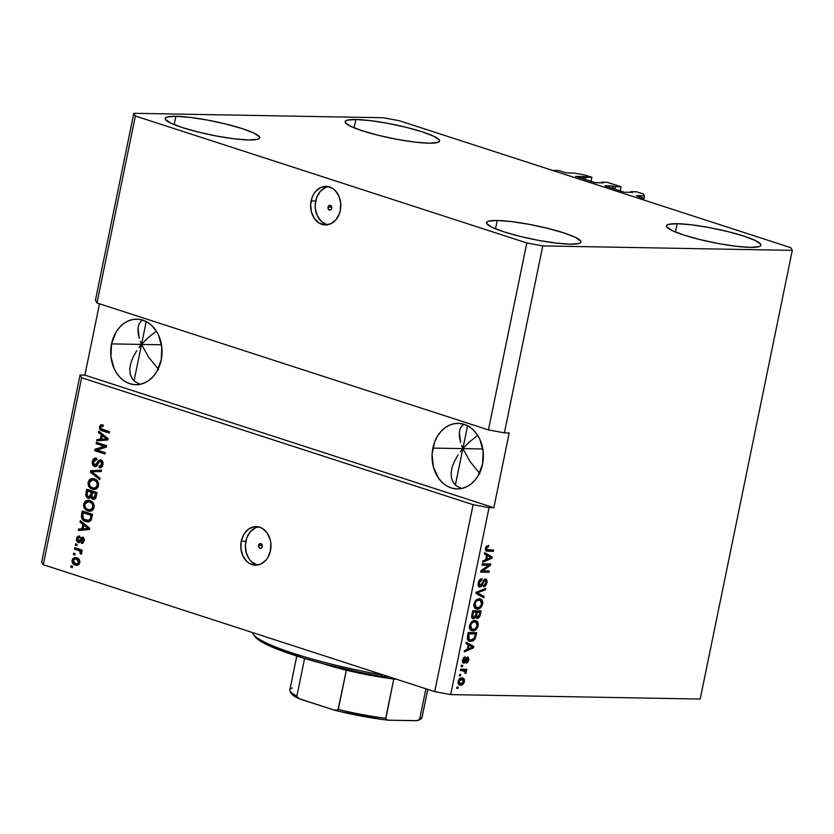 <?xml version="1.0" encoding="UTF-8"?>
<svg xmlns="http://www.w3.org/2000/svg" width="834" height="834" viewBox="0 0 834 834"><rect width="100%" height="100%" fill="white"/><g stroke="black" fill="none" stroke-linecap="round" stroke-linejoin="round"><path stroke-width="1.25" d="M643.014 199.753L643.368 198.023L637.374 197.919L552.65 170.449L558.655 170.553L566.203 172.919L574.355 173.076L584.999 175.057L591.859 177.277L584.498 176.652L583.988 179.143L584.498 176.652L575.585 176.37L595.393 182.75L603.462 182.855L594.548 182.563L575.585 176.36L586.104 177.173L585.593 179.664L586.104 177.173L591.859 177.277L591.014 181.416L591.859 177.277L584.999 175.057L574.355 173.076L566.432 172.93L558.655 170.553L552.65 170.449L637.374 197.919L643.368 198.023L643.014 199.753M636.644 195.844L643.368 198.023L636.644 195.844M643.608 199.941L644.463 195.813L636.54 195.667L644.463 195.813L643.608 199.941M643.421 193.999L644.463 195.813L643.421 193.999L636.551 191.778L643.421 193.999M630.66 192.341L630.796 191.674L636.551 191.778L630.796 191.674L630.66 192.341M632.37 192.373L630.796 191.674L632.37 192.373M624.833 192.237L632.506 192.373L624.833 192.237M605.067 185.972L623.769 192.039L605.067 185.972M612.156 188.275L612.646 185.93L604.963 185.794L613.709 186.128L613.199 188.609L613.709 186.128L612.646 185.93L612.156 188.275M614.804 189.13L615.315 186.649L613.709 186.128L615.315 186.649L614.804 189.13M620.225 190.892L621.069 186.753L615.315 186.649L621.069 186.753L607.34 182.302L621.069 186.753L620.225 190.892M601.45 182.865L601.585 182.198L607.34 182.302L601.585 182.198L601.45 182.865M603.149 182.896L601.585 182.198L603.149 182.896M582.945 178.799L583.425 176.454L582.945 178.799M328.043 207.113A2.408 1.887 91 0 1 329.92 205.289A2.408 1.887 91 0 1 331.703 208.292L330.827 209.772L329.388 210.043L328.002 208.052L328.367 206.259L329.618 205.32L331.015 205.769L331.703 208.292A2.408 1.887 91 0 1 329.826 210.116A2.408 1.887 91 0 1 328.043 207.113L331.713 207.176L328.043 207.113M326.438 224.429L321.142 221.198L317.233 215.61L315.315 208.521L315.2 204.737L316.701 197.45L320.266 191.413L325.354 187.567L328.335 186.639A19.286 15.095 -89 0 0 315.669 201.004L311.113 200.921A19.286 15.095 91 0 1 326.063 186.378A19.286 15.095 91 0 1 340.324 210.397L339.292 213.952L335.727 219.978L330.639 223.835L324.801 224.919L319.099 223.064L314.408 218.571L311.436 212.107L310.644 204.664L312.135 197.366L313.688 194.124L315.7 191.33L320.788 187.483L326.636 186.399L332.328 188.244L334.851 190.194L338.76 195.782L340.679 202.881L340.324 210.397A19.286 15.095 91 0 1 325.375 224.94A19.286 15.095 91 0 1 311.113 200.921L315.669 201.004A19.286 15.095 -89 0 0 327.658 224.763M258.603 545.394A2.408 1.887 91 0 1 260.479 543.58A2.408 1.887 91 0 1 262.262 546.583L261.386 548.063L259.947 548.324L258.801 547.219L258.926 544.55L260.917 543.653L262.064 544.758L262.262 546.583A2.408 1.887 91 0 1 260.385 548.397A2.408 1.887 91 0 1 258.603 545.394L262.283 545.457L258.603 545.394M256.591 564.681L251.295 561.449L249.126 558.905L246.155 552.431L245.363 544.988L246.854 537.69L250.419 531.665L255.506 527.807L258.488 526.88A19.286 15.095 -89 0 0 245.822 541.256L241.266 541.172A19.286 15.095 91 0 1 256.215 526.619A19.286 15.095 91 0 1 270.477 550.638L267.902 557.435L265.89 560.229L260.802 564.086L254.964 565.171L249.262 563.315L246.739 561.365L242.83 555.778L240.911 548.689L241.266 541.172L243.851 534.375L248.261 529.34L253.828 526.817L259.708 527.213L262.491 528.495L267.182 532.989L270.153 539.462L270.841 543.132L270.477 550.638A19.286 15.095 91 0 1 255.527 565.191A19.286 15.095 91 0 1 241.266 541.172L245.822 541.256A19.286 15.095 -89 0 0 257.81 565.014M461.619 445.512L462.86 448.619L432.877 448.087A32.787 25.666 91 0 1 458.283 423.359A32.787 25.666 91 0 1 482.532 464.184L478.143 475.734L474.723 480.488L470.647 484.304L466.07 487.035L461.181 488.578L456.146 488.88L451.184 487.921L446.461 485.732L442.176 482.417L438.486 478.091L433.43 467.103L432.075 454.436L434.618 442.041L437.256 436.536L440.686 431.783L444.762 427.967L449.328 425.236L454.228 423.693L459.253 423.391L464.225 424.36L468.948 426.539L473.232 429.854L476.923 434.18L479.873 439.362L483.136 451.413L482.532 464.184A32.787 25.666 91 0 1 457.115 488.922A32.787 25.666 91 0 1 432.877 448.087L462.86 448.619L468.593 442.646L477.673 435.317L468.593 442.646L462.86 448.619L461.619 445.512M459.451 436.933L460.639 442.5L459.346 432.116L459.451 436.933M460.326 428.249L459.346 432.116L460.326 428.249L462.37 425.476L460.326 428.249M464.152 424.329L462.37 425.476L464.152 424.329M140.289 341.304L141.53 344.421L111.537 343.889A32.787 25.666 91 0 1 136.953 319.151A32.787 25.666 91 0 1 161.202 359.986L156.813 371.537L153.393 376.29L149.317 380.106L144.741 382.837L139.841 384.38L134.816 384.683L129.843 383.723L125.121 381.534L120.836 378.219L117.146 373.893L114.195 368.722L110.932 356.66L111.537 343.889L115.926 332.339L119.345 327.585L123.422 323.769L127.998 321.038L132.887 319.495L137.923 319.193L142.895 320.152L147.608 322.341L151.892 325.656L155.583 329.983L158.543 335.164L161.806 347.215L161.202 359.986A32.787 25.666 91 0 1 135.786 384.724A32.787 25.666 91 0 1 111.537 343.889L141.53 344.421L147.253 338.448L156.344 331.119L147.253 338.448L141.53 344.421L140.289 341.304M138.11 332.735L139.299 338.302L138.006 327.918L138.11 332.735M138.997 324.051L138.006 327.918L138.997 324.051L141.029 321.267L138.997 324.051M142.822 320.131L141.029 321.267L142.822 320.131M161.473 344.776L141.53 344.421L134.055 380.846L141.53 344.421L148.723 357.338L158.606 369.504L148.723 357.338L141.53 344.421L146.221 321.559L141.53 344.421L161.473 344.776M482.803 448.973L462.86 448.619L455.385 485.044L462.86 448.619L470.063 461.536L479.946 473.712L470.063 461.536L462.86 448.619L467.561 425.757L462.86 448.619L482.803 448.973M497.231 220.489L495.521 228.829L497.231 220.489L488.536 221.187L486.722 222.188L486.722 223.585L492.06 227.307L503.757 231.8L520.009 236.366L538.357 240.328L556.007 243.069L570.258 244.174A48.216 6.964 -168.4 0 1 517.163 235.647A48.216 6.964 -168.4 0 1 486.514 222.636A48.216 6.964 -168.4 0 1 497.231 220.489A48.216 6.964 -168.4 0 1 550.325 229.006A48.216 6.964 -168.4 0 1 580.975 242.027A48.216 6.964 -168.4 0 1 570.258 244.174L578.952 243.476L580.766 242.475L580.777 241.078L575.429 237.356L563.732 232.863L547.479 228.297L529.131 224.336L511.482 221.594L497.231 220.489M175.891 116.291L174.181 124.631L175.891 116.291L167.196 116.989L165.382 117.99L165.382 119.377L170.73 123.109L182.417 127.602L198.68 132.168L217.017 136.13L234.667 138.871L248.928 139.976A48.216 6.964 -168.4 0 1 195.823 131.449A48.216 6.964 -168.4 0 1 165.174 118.438A48.216 6.964 -168.4 0 1 175.891 116.291A48.216 6.964 -168.4 0 1 228.996 124.808A48.216 6.964 -168.4 0 1 259.645 137.829A48.216 6.964 -168.4 0 1 248.928 139.976L257.623 139.278L259.437 138.277L259.437 136.88L254.089 133.159L242.402 128.665L226.139 124.099L207.791 120.138L190.152 117.396L175.891 116.291M355.837 119.502L354.127 127.831L355.837 119.502L347.142 120.19L345.328 121.191L345.328 122.588L350.676 126.309L362.363 130.802L378.626 135.379L396.974 139.33L414.613 142.072L428.874 143.177A48.216 6.964 -168.4 0 1 375.769 134.66A48.216 6.964 -168.4 0 1 345.12 121.639A48.216 6.964 -168.4 0 1 355.837 119.502A48.216 6.964 -168.4 0 1 408.941 128.019A48.216 6.964 -168.4 0 1 439.591 141.029A48.216 6.964 -168.4 0 1 428.874 143.177L437.569 142.478L439.382 141.478L439.382 140.091L434.034 136.359L422.348 131.876L406.095 127.3L387.747 123.338L370.098 120.607L355.837 119.502M677.177 223.7L675.467 232.04L677.177 223.7L668.482 224.388L666.668 225.399L666.668 226.785L672.006 230.507L683.703 235L699.955 239.577L718.303 243.528L735.953 246.27L750.204 247.375A48.216 6.964 -168.4 0 1 697.109 238.858A48.216 6.964 -168.4 0 1 666.46 225.837A48.216 6.964 -168.4 0 1 677.177 223.7A48.216 6.964 -168.4 0 1 730.282 232.217A48.216 6.964 -168.4 0 1 760.921 245.227A48.216 6.964 -168.4 0 1 750.204 247.375L758.909 246.676L760.712 245.676L760.723 244.289L755.375 240.557L743.678 236.074L727.425 231.498L709.077 227.546L691.438 224.805L677.177 223.7M139.007 347.538L141.53 344.421L139.007 347.538M133.117 357.056L136.755 350.707L133.117 357.056L130.761 363.228L133.117 357.056M129.77 368.993L130.761 363.228L129.77 368.993L130.187 374.122L129.77 368.993M131.991 378.417L130.187 374.122L131.991 378.417L135.118 381.711L131.991 378.417M139.445 383.89L135.118 381.711L139.445 383.89M460.347 451.736L462.86 448.619L460.347 451.736M454.457 461.254L458.085 454.905L454.457 461.254L452.091 467.436L454.457 461.254M451.1 473.191L452.091 467.436L451.1 473.191L451.517 478.32L451.1 473.191M453.321 482.615L451.517 478.32L453.321 482.615L456.448 485.92L453.321 482.615M460.775 488.088L456.448 485.92L460.775 488.088M96.994 302.971L488.432 429.896L526.807 242.955L135.369 116.02L96.994 302.971L135.369 116.02L133.805 113.299L95.43 300.25L96.994 302.971L488.432 429.896L504.393 432.867L542.778 245.915L526.807 242.955L488.432 429.896L504.393 432.867L509.199 432.961L493.843 507.739L489.047 507.645L450.673 694.597L700.195 699.048L792.3 250.367L542.778 245.915L504.393 432.867L509.199 432.961L493.843 507.739L489.047 507.645L473.087 504.685L81.638 377.75L43.264 564.701L434.712 691.626L473.087 504.685L434.712 691.626L450.673 694.597L489.047 507.645L473.087 504.685L81.638 377.75L80.074 375.029L84.87 375.123L99.517 303.784L84.87 375.123L493.843 507.739L84.87 375.123L80.074 375.029L41.7 561.98L80.074 375.029L81.638 377.75L43.264 564.701L41.7 561.98L43.264 564.701L434.712 691.626L450.673 694.597L700.195 699.048L792.3 250.367L542.778 245.915L526.807 242.955L135.369 116.02L133.805 113.299L383.327 117.75L399.288 120.721L790.736 247.656L792.3 250.367L790.736 247.656L399.288 120.721L383.327 117.75L133.805 113.299L95.43 300.25L96.994 302.971M104.281 446.357L96.139 443.719L96.421 442.354L106.648 445.669L106.345 447.118L97.067 449.995L105.209 452.643L104.938 453.998L94.711 450.683L95.013 449.234L104.281 446.357L95.013 449.234L94.711 450.683L104.938 453.998L105.209 452.643L97.067 449.995L106.345 447.118L106.648 445.669L96.421 442.354L96.139 443.719L97.338 443.74L97.547 442.729L97.338 443.74L96.139 443.719L104.281 446.357M95.816 466.623L93.345 465.872L92.199 463.089L93.168 459.419L95.305 458.074L96.702 458.22L96.556 459.628L94.638 459.961L93.689 461.379L93.491 463.725L94.357 465.028L96.025 464.913L98.297 460.806L99.767 459.847L101.946 460.556L103.03 463.141L102.384 466.133L100.904 467.603L99.017 467.666L99.163 466.269L100.778 466.018L101.685 464.298L101.665 462.443L100.288 461.212L99.09 461.755L96.775 466.06L95.222 466.696M91.667 471.721L101.341 471.502L101.633 470.105L90.604 470.71L91.803 470.73L91.511 472.127L99.851 478.747L91.511 472.127L90.312 472.107L91.511 472.127L91.803 470.73L90.604 470.71L90.312 472.107L99.694 479.55L90.312 472.107L90.604 470.71L101.633 470.105L101.341 471.502L91.667 471.721L99.976 478.132L99.694 479.55L99.976 478.132L91.792 471.721M94.69 489.537L90.041 486.722L89.269 482.365L88.07 482.344L89.645 479.529L92.345 478.528L95.18 479.175L97.63 481.124L98.662 483.887L98.204 486.889L96.41 488.985L93.658 489.527L90.374 488.307L88.341 485.732L88.07 482.344L88.842 486.691L92.24 489.224L94.127 489.558L98.558 485.753C98.756 481.958 97.317 479.644 94.242 478.81L90.468 478.997L93.21 478.57M90.228 511.284L85.579 508.469L84.807 504.111L83.609 504.09L85.183 501.286L87.883 500.275L90.708 500.921L93.168 502.881L94.2 505.644L93.742 508.646L91.938 510.742L89.186 511.284L85.912 510.064L83.88 507.489L83.609 504.09L84.38 508.448L87.779 510.971L89.655 511.315L94.096 507.499C94.294 503.705 92.855 501.39 89.78 500.567L86.006 500.754L88.738 500.327M82.868 524.252L80.043 522.126L80.335 520.708L89.707 528.203L89.436 529.527L78.344 530.393L78.636 528.985L81.93 528.829L82.868 524.252L81.93 528.829L78.636 528.985L78.344 530.393L89.436 529.527L89.707 528.203L80.335 520.708L80.043 522.126L81.367 521.531L80.043 522.126L82.868 524.252L84.067 524.273L82.868 524.252M72.277 567.579L70.817 567.11L71.088 565.744L72.548 566.223L72.277 567.579L72.548 566.223L71.088 565.744L70.817 567.11L72.016 567.13L72.224 566.109L72.016 567.13L70.817 567.11L72.277 567.579M75.269 565.108L73.038 563.805L72.089 561.96L72.35 559.353L73.945 557.706L78 558.363L79.803 560.917L79.689 563.096L78.594 564.754L75.269 565.108L76.686 565.369L79.793 562.679C79.939 559.968 78.907 558.332 76.697 557.769L75.175 557.487L72.089 560.177L73.246 560.198L72.089 560.177C71.964 562.919 73.017 564.566 75.269 565.108L76.467 565.129L75.269 565.108M74.852 555.006L73.392 554.527L73.673 553.171L75.133 553.64L74.852 555.006L75.133 553.64L73.673 553.171L73.392 554.527L74.591 554.547L74.799 553.536L74.591 554.547L73.392 554.527L74.852 555.006M78.365 550.336L74.507 549.085L74.789 547.729L82.222 550.138L81.951 551.503L80.762 551.118L81.784 552.838L81.086 554.308L80.127 553.453L80.252 551.503L78.365 550.336L79.835 551.076L80.127 553.453L81.086 554.308L81.753 553.15L80.762 551.118L81.951 551.503L82.222 550.138L74.789 547.729L74.507 549.085L75.706 549.106L75.915 548.094L75.706 549.106L74.507 549.085L78.365 550.336M76.77 545.655L75.31 545.175L75.592 543.82L77.051 544.289L76.77 545.655L77.051 544.289L75.592 543.82L75.31 545.175L76.509 545.207L76.718 544.185L76.509 545.207L75.31 545.175L76.77 545.655M79.522 542.548L77.353 541.996L76.447 540.13L76.926 537.346L78.594 536.064L79.595 536.053L79.449 537.461L77.677 538.587L78.167 541.005L79.167 540.953L81.92 537.2L83.577 537.753L84.37 539.796L82.868 543.236L81.492 543.372L81.638 541.975L83.181 540.672L82.493 538.639L80.064 542.204L78.281 542.517L78.949 542.642M85.683 521.531L83.233 520.249L81.534 517.872L82.326 511.023L92.553 514.338L90.687 520.77L88.633 521.844L85.683 521.531L87.737 521.917L91.177 520.041L92.553 514.338L82.326 511.023L81.534 514.88L82.733 514.901L83.452 511.388L82.733 514.901L81.534 514.88C81.221 518.571 82.608 520.791 85.683 521.531L86.882 521.552L85.683 521.531M89.634 498.325L86.986 497.596L85.85 495.709L86.788 489.266L97.015 492.581L95.024 498.993L92.564 499.274L91.031 497.241L89.718 498.305L88.154 498.232L89.061 498.388M101.248 434.691L98.433 432.554L98.725 431.136L108.086 438.632L107.815 439.966L96.734 440.832L97.025 439.414L100.309 439.257L101.248 434.691L100.309 439.257L97.025 439.414L96.734 440.832L107.815 439.966L108.086 438.632L98.725 431.136L98.433 432.554L99.757 431.97L98.433 432.554L101.248 434.691L102.446 434.712L101.248 434.691M102.467 424.777L100.674 426.799L101.821 424.996L100.622 424.975L99.475 426.779L100.674 426.799L101.289 429.625L103.489 430.865L102.29 430.844L109.296 432.752L103.489 430.865C101.498 430.5 100.56 429.145 100.674 426.799L99.475 426.779L100.403 425.1L103.239 424.996L103.093 426.393L100.904 426.643L100.883 428.54L109.504 431.741L109.223 433.096L101.133 430.375L99.694 429.02L99.475 426.779C99.361 429.124 100.299 430.48 102.29 430.844L109.223 433.096L109.504 431.741L101.154 428.843L100.653 427.227L101.946 426.195L103.093 426.393L103.239 424.996L100.622 424.975L102.436 424.787M488.734 565.296L482.052 565.181L482.333 563.826L490.736 563.972L490.434 565.421L482.605 570.821L489.297 570.936L489.026 572.301L480.624 572.145L480.926 570.696L488.734 565.296L480.926 570.696L480.624 572.145L489.026 572.301L489.297 570.936L482.605 570.821L490.434 565.421L490.736 563.972L482.333 563.826L482.052 565.181L488.734 565.296M480.144 585.791L479.248 583.112L478.33 582.82L479.248 583.112L481.854 580.016L480.436 579.171L481.854 580.016L482.021 578.66C480.207 578.786 478.966 580.235 478.289 582.976C477.819 585.489 478.351 586.875 479.894 587.146L478.32 585.916L478.163 583.769L478.82 581.267L480.864 578.932L482.021 578.66L481.854 580.016L480.248 580.891L479.404 582.507L479.133 584.551L479.842 585.739L481.228 585.145L484.523 579.296L486.305 579.328L487.077 582.163L485.69 585.77L483.626 586.875L486.045 582.466L485.669 580.61L484.429 580.631L481.812 586.01L479.894 587.146L482.313 585.166L484.2 580.829L485.398 580.464L483.741 579.943L485.138 580.412L485.961 582.924L483.793 585.51L483.626 586.875L486.952 582.893C487.379 580.558 486.868 579.286 485.44 579.057L480.144 585.791L478.685 585.312M483.783 597.842L476.224 593.579L476.516 592.171L485.711 588.408L485.43 589.805L477.371 592.818L484.064 596.435L483.783 597.842L484.064 596.435L477.371 592.818L485.43 589.805L485.711 588.408L476.516 592.171L476.224 593.579L483.783 597.842M474.004 603.847L475.411 600.741L477.694 599.01L480.03 598.802L482.01 599.927L482.771 602.117L482.479 604.598L479.498 608.57L477.246 609.101L475.057 608.361L473.889 606.026L474.004 603.847L474.504 607.715L477.246 609.101C479.665 609.247 481.458 607.548 482.625 604.004L480.582 598.937L479.269 598.739L476.12 600.011L474.004 603.847M469.542 625.594L470.949 622.498L473.232 620.767L475.568 620.559L477.548 621.684L478.299 623.874L478.018 626.355L475.026 630.327L472.774 630.858L470.595 630.108L469.427 627.783L469.542 625.594L470.032 629.472L472.774 630.858C475.203 630.994 476.996 629.295 478.153 625.761L476.12 620.694L474.807 620.486L471.648 621.757L469.542 625.594M468.239 644.776L465.956 643.587L466.248 642.17L473.795 646.496L473.514 647.82L464.267 651.854L464.548 650.447L467.301 649.342L468.239 644.776L467.301 649.342L464.548 650.447L464.267 651.854L473.514 647.82L473.795 646.496L466.248 642.17L465.956 643.587L468.239 644.776M457.96 688.415L456.761 688.394L457.042 687.039L458.241 687.06L457.96 688.415L458.241 687.06L457.042 687.039L456.761 688.394L457.96 688.415M460.545 685.225L458.2 683.89L458.304 680.659L460.264 678.282L463.047 678.094L464.465 679.971L464.111 682.587L462.516 684.672L460.545 685.225C462.276 685.371 463.558 684.172 464.392 681.628C464.601 679.032 463.798 677.802 461.973 677.917C460.222 677.74 458.919 678.939 458.064 681.514L459.482 685.068L460.545 685.225L459.086 684.756L460.545 685.225M460.545 675.842L459.346 675.821L459.617 674.466L460.827 674.487L460.545 675.842L460.827 674.487L459.617 674.466L459.346 675.821L460.545 675.842M463.787 671.631L463.329 670.4L460.42 670.557L460.702 669.191L466.811 669.306L466.529 670.661L465.56 670.64L466.352 671.964L465.716 673.549L464.955 673.017L465.059 671.078L463.589 670.609L464.788 670.87L464.955 673.017L465.716 673.549L466.31 672.267L465.56 670.64L466.529 670.661L466.811 669.306L460.702 669.191L460.42 670.557L464.788 670.87M462.422 666.668L461.223 666.647L461.504 665.282L462.703 665.303L462.422 666.668L462.703 665.303L461.504 665.282L461.223 666.647L462.422 666.668M463.912 661.915L463.329 660.132L462.516 659.871L463.329 660.132L464.934 658.182L463.516 657.724L464.934 658.182L465.101 656.817L462.474 660.028L463.787 663.28L462.359 661.654L463.475 657.765L465.101 656.817L463.329 660.132L464.069 661.904L466.425 657.724L468.041 657.088L468.906 659.517L467.582 662.623L466.435 663.155L467.926 660.111L467.384 658.422L465.289 662.467L463.787 663.28L467.676 658.422L466.206 657.953L467.53 658.401L467.926 660.111L466.435 663.155L468.812 660.08L467.686 657.036L464.528 661.612L462.255 661.404M470.668 641.398L468.291 640.627L467.363 639.219L468.239 632.485L476.641 632.631L474.869 639.219L473.118 640.835L470.668 641.398L475.297 638.396L476.641 632.631L468.239 632.485L467.447 636.342L469.344 641.2L470.668 641.398M473.535 618.765L471.7 617.056L472.701 610.728L481.103 610.874L479.894 616.305L478.341 618.244L476.923 618.39L475.964 616.993L473.535 618.765L475.964 616.993L477.423 618.484L480.269 614.939L481.103 610.874L472.701 610.728L471.877 614.752C471.377 617.285 471.919 618.62 473.535 618.765L472.93 618.661M486.618 555.204L484.346 554.016L484.637 552.608L492.175 556.935L491.904 558.259L482.646 562.293L482.938 560.875L485.68 559.781L486.618 555.204L485.68 559.781L482.938 560.875L482.646 562.293L491.904 558.259L492.175 556.935L484.637 552.608L484.346 554.016L486.618 555.204M485.409 548.282L486.43 546.249L488.609 545.509L488.443 546.875L486.608 547.74L486.524 549.533L493.592 550.033L493.311 551.399L485.826 550.763L485.409 548.282L486.493 551.128L493.311 551.399L493.592 550.033L486.733 549.731L486.378 548.365L488.443 546.875L488.609 545.509L486.43 546.249L485.409 548.282M462.974 678.063L461.973 677.917M462.161 677.927L463.026 679.668M463.558 681.357L464.392 681.628L463.558 681.357M461.556 683.786L458.836 684.735M458.804 684.735L461.609 683.734M460.201 684.599L460.775 684.37M463.047 680.294L462.224 677.969M458.564 683.296L457.918 682.931M459.221 678.939L460.973 678.897M460.764 683.859L463.224 682.441L463.089 679.731L460.691 679.408L458.929 681.566L458.116 681.295L458.929 681.566L459.378 683.411L460.764 683.859L458.929 681.566L461.702 679.272L462.516 679.397L461.046 678.918L463.527 681.576L460.764 683.859L457.97 682.983M461.702 679.272L459.44 678.876M464.799 670.953L464.1 670.171L465.07 670.192L465.257 669.275L465.07 670.192L466.529 670.661L464.1 670.171L465.56 670.64L464.1 670.171L464.851 671.797M465.278 671.933L466.31 672.267L465.278 671.933M463.329 670.4L460.514 670.109L463.329 670.4M463.589 670.609L462.13 670.14M462.338 661.425L463.579 661.81M467.196 657.129L467.488 658.36M467.989 659.819L468.812 660.08L467.989 659.819M467.53 658.401L466.227 657.974M465.935 658.495L466.936 658.818L465.935 658.495M465.268 660.007L466.279 660.34L465.268 660.007M463.881 661.915L462.745 662.759M462.703 662.769L463.975 661.758M467.488 658.474L467.165 657.077M466.185 642.493L473.795 646.496L472.325 646.027L472.148 646.923L472.325 646.027L466.185 642.493M472.127 647.372L473.514 647.82L472.127 647.372M470.616 647.976L464.517 650.635L470.616 647.976M469.125 645.235L472.784 647.153L468.374 648.915L467.447 648.612L468.374 648.915L469.125 645.235L468.197 644.932L469.125 645.235L468.374 648.915L472.784 647.153L469.125 645.235M475.088 632.61L474.838 633.798L475.088 632.61M474.953 636.019L475.88 636.321L474.953 636.019M474.369 638.093L475.297 638.396L474.369 638.093M467.269 638.761L470.96 640.032L469.021 639.48L468.937 633.861L468.02 633.559L475.38 633.976L474.358 638.114L470.96 640.032L472.451 639.824L468.656 640.887M468.468 640.856L470.418 640.814L472.868 639.428M468.051 633.392L473.921 633.496L468.051 633.392M472.451 639.824L474.014 638.677L474.807 636.738L475.38 633.976L473.921 633.496L475.38 633.976L468.937 633.861L468.458 636.196L467.54 635.894L468.458 636.196L469.021 639.48M475.328 620.527L476.756 622.758M477.225 625.458L478.153 625.761L477.225 625.458M470.918 630.358L474.463 629.243L471.314 630.389L472.774 630.858L470.929 630.358M476.787 622.967L474.838 620.277M471.043 628.982L469.219 627.595M471.898 621.538L475.682 622.028L477.173 625.75L475.099 628.961L473.087 629.503L472.034 629.336L470.522 625.604L469.615 625.312L470.522 625.604C471.398 622.977 472.722 621.726 474.515 621.851L471.94 621.518M469.469 628.065L472.034 629.336M479.55 610.853L479.3 612.041L479.55 610.853M479.341 614.637L480.269 614.939L479.341 614.637M477.673 617.118L476.37 617.973M476.641 618.234L477.423 618.484L476.641 618.234M475.088 616.712L475.964 616.993L475.088 616.712M474.504 616.524L472.075 618.286L473.993 617.337M476.183 618.004L477.767 617.014M472.138 616.91L471.575 616.639M472.513 611.645L474.89 611.687L472.513 611.645M477.559 617.129L479.018 615.899L479.842 612.219L477.329 612.177L476.839 614.575L475.922 614.272L476.839 614.575L476.641 615.919L475.609 615.586L477.559 617.129L476.641 615.919L477.329 612.177L475.87 611.697L479.842 612.219L478.382 611.749L479.842 612.219L479.383 614.449L477.559 617.129L475.776 616.607L475.182 615.44M473.806 617.4L475.39 616.19L476.35 612.156L473.41 612.104L476.35 612.156L474.89 611.687L476.35 612.156L475.839 614.668L473.41 617.337L471.71 615.805L472.69 616.128L472.857 614.804L471.929 614.502L472.857 614.804L473.41 612.104L472.482 611.802L473.41 612.104L472.69 615.961L473.389 617.337L471.669 616.722M479.8 598.77L481.218 601.001M481.687 603.701L482.625 604.004L481.687 603.701M478.893 607.517L475.787 608.632L477.246 609.101L475.39 608.611L478.935 607.496M481.26 601.21L479.3 598.531M475.516 607.225L473.681 605.838M476.36 599.782L478.987 599.917M478.977 600.094L480.155 600.271L481.635 603.993L479.56 607.215L476.506 607.59L474.994 603.847L474.077 603.555L474.994 603.847C475.86 601.231 477.184 599.98 478.977 600.094L477.517 599.625L478.977 600.094L476.652 600.918L475.244 602.982L474.932 605.588L476.423 607.559L479.56 607.215L481.51 604.514L481.322 601.168L478.977 600.094M480.155 600.271L476.402 599.771M473.941 606.308L476.506 607.59M476.725 592.067L484.012 589.096L485.43 589.805L483.97 589.325L477.34 591.838L478.799 592.317L477.131 591.921M476.443 592.515L477.371 592.818L476.443 592.515M475.912 592.338L484.064 596.435L482.605 595.956L482.386 597.05L482.605 595.956L475.912 592.338M485.086 579.088L485.638 580.589M486.024 582.591L486.952 582.893L486.024 582.591M485.138 580.412L483.73 579.964M483.313 580.537L484.2 580.829L483.313 580.537M482.375 582.622L483.209 582.903L482.375 582.622M481.406 584.874L482.313 585.166L481.406 584.874M480.155 585.791L478.768 586.646L480.353 585.531M483.209 586.135L484.231 585.301M485.659 580.975L485.065 579.057M489.183 563.94L488.974 564.941L490.434 565.421L488.547 565.233L489.183 563.94M481.333 570.404L482.605 570.821L481.333 570.404M487.744 570.915L487.556 571.822L489.026 572.301L480.718 571.707L487.556 571.822L487.744 570.915M487.275 564.826L482.146 564.733L487.275 564.826M484.564 552.932L492.175 556.935L490.715 556.455L490.528 557.352L490.715 556.455L484.564 552.932M490.517 557.81L491.904 558.259L490.517 557.81M488.995 558.415L482.896 561.074L488.995 558.415M487.515 555.673L491.163 557.581L486.754 559.343L485.826 559.051L486.754 559.343L487.515 555.673L486.587 555.371L487.515 555.673L486.754 559.343L491.163 557.581L487.515 555.673M486.118 546.52L487.056 545.822L488.443 546.875L486.191 546.499M485.461 548.063L486.378 548.365L485.461 548.063M485.305 549.272L486.733 549.731L485.305 549.272M487.827 549.929L486.733 549.731M485.273 549.262L486.368 549.46L485.273 549.262M485.669 550.784L491.851 550.92L492.039 550.002L491.851 550.92L493.311 551.399L485.878 550.805M475.099 628.961L476.86 626.772L477.246 623.968L476.297 622.32L473.941 621.883L471.387 623.561L470.47 627.345L471.961 629.316L475.099 628.961M75.821 557.55L74.507 558.102L73.34 559.989L75.79 557.55M77.301 565.337L73.267 561.876M75.143 557.727L74.507 558.102M73.194 561.094L74.247 563.836L77.145 565.306M76.384 558.926L77.614 559.155L76.415 559.134L78.74 562.293L76.686 563.951L79.741 562.898L77.625 563.961M79.814 560.969L77.614 559.155L79.876 561.126M76.686 563.951L75.477 563.721L77.374 563.867L78.74 562.293L79.855 562.314L78.74 562.293L78.125 560.146L76.415 559.134L77.614 559.155L74.507 558.989L73.152 560.552L75.196 558.905M75.477 563.721L73.152 560.552L73.569 562.46L75.477 563.721M82.013 551.159L80.762 551.118L82.013 551.159M81.669 552.139L81.565 553.682L80.127 553.453L81.325 553.474L81.649 552.588L80.45 552.567L81.68 552.316M80.679 550.867L75.706 549.106L81.19 551.211M79.574 541.12L78.375 541.099L77.583 538.962L79.449 537.461L79.178 536.022M79.595 536.053L76.54 538.524L77.698 538.545L76.54 538.524L78.281 542.517L82.618 538.67L83.181 540.672L81.638 541.975L81.951 543.414M77.802 538.284L79.584 536.126M80.304 537.45L79.449 537.461M79.115 541.005L80.314 541.026L80.981 539.879L79.783 539.859L78.375 541.099M81.492 543.372L82.358 543.393L81.492 543.372L84.255 540.964L82.274 537.169M82.754 537.263L79.783 539.859L80.981 539.879L82.858 537.304M84.182 541.297L82.837 541.996L82.702 543.309L83.119 542.017L81.638 541.975M82.837 541.996L84.38 540.693M84.307 540.682L83.181 540.672L84.307 540.682M84.286 539.087L82.618 538.67L84.349 539.223M81.909 538.9L82.618 538.67M78.281 542.517L79.48 542.538L77.718 540.536M79.793 536.085L78.448 536.877L77.739 538.545M77.708 540.463L79.699 542.6M82.42 538.639L83.692 538.66M83.119 537.221L80.314 541.026M79.574 530.299L79.835 529.006L78.636 528.985L83.129 528.85L81.93 528.829L83.129 528.85L84.067 524.273L81.242 522.147L84.067 524.273L83.129 528.85L79.835 529.006L79.574 530.299M87.893 527.307L89.707 528.537L84.411 528.787L89.707 528.537L85.172 525.107L87.893 527.307L86.694 527.286L87.893 527.307M88.498 528.516L83.973 525.086L83.212 528.766L88.498 528.516L83.212 528.766L83.973 525.086L85.172 525.107L83.973 525.086L86.694 527.286L89.634 528.537L88.341 528.516M88.321 521.886L86.882 521.552C83.807 520.812 82.42 518.592 82.733 514.901L83.369 519.155L87.612 521.761M87.737 520.51L91.219 519.415L90.02 519.384L91.219 519.415L91.803 517.622L90.604 517.601L91.803 517.622L92.272 515.329L91.073 515.308L90.02 519.384L87.737 520.51L85.975 520.176L83.577 518.852L82.764 515.099L83.244 512.764L84.442 512.785L92.272 515.329L84.442 512.785L92.272 515.329L91.135 519.54L88.769 520.531M85.141 503.006L87.205 500.775L86.006 500.754L83.609 504.09L84.807 504.111L85.579 508.469L84.38 508.448L85.579 508.469L88.977 510.992L87.779 510.971L90.395 511.305M89.082 500.296L85.662 502.068M89.28 501.682L92.105 502.558L94.179 505.717L93.22 508.938L90.489 509.897M90.51 509.803L88.091 509.626L91.709 509.824L90.51 509.803L92.021 508.917L92.897 507.124L90.51 509.803L91.709 509.824L94.096 507.145L92.897 507.124L92.147 503.6L89.488 501.922C91.886 502.475 93.022 504.216 92.897 507.124L94.096 507.145C94.221 504.236 93.085 502.495 90.687 501.943L86.684 501.932L84.807 504.466L88.06 501.661M88.091 509.626C85.766 509.032 84.672 507.312 84.807 504.466L85.527 507.927L88.091 509.626M94.148 499.441L92.876 499.399C94.617 499.754 95.722 498.836 96.181 496.637L97.015 492.581L86.788 489.266L85.965 493.29L87.163 493.311L87.924 489.631L87.163 493.311L85.965 493.29C85.464 495.834 86.194 497.471 88.154 498.232L91.031 497.241L93.554 499.514M92.876 499.399L94.075 499.42L92.23 497.262M92.053 497.262L91.031 497.241L92.053 497.262M88.154 498.232L89.353 498.252C87.393 497.491 86.663 495.855 87.163 493.311L87.299 496.47L89.738 498.346M88.185 497.617L88.748 497.992M92.282 497.46L94.346 499.483M89.832 496.939L91.98 494.708L90.781 494.677L91.98 494.708L92.491 492.196L91.292 492.175L90.781 494.677L88.425 496.866L87.007 495.073L87.706 491.017L88.904 491.038L92.491 492.196L88.904 491.038L92.491 492.196L91.511 496.178L90.03 496.981M92.981 497.981L94.461 497.617L95.545 493.551L92.491 492.56L91.813 496.334L92.981 497.981L94.69 498.096L96.285 495.803L95.086 495.782L96.285 495.803L96.744 493.572L95.545 493.551L95.086 495.782L92.981 497.981L91.813 496.334L91.99 494.958L92.491 492.56L93.689 492.581L96.744 493.572L93.689 492.581L96.744 493.572L95.9 497.231L94.961 498.065M90.176 496.981L88.425 496.866L90.312 496.157L91.292 492.175L87.706 491.017L87.007 495.073L88.425 496.866M89.603 481.249L91.667 479.018L90.468 478.997L88.07 482.344L89.269 482.365L90.041 486.722L88.842 486.691L90.041 486.722L93.439 489.245L92.24 489.224L94.857 489.548M93.544 478.549L90.124 480.311M93.752 479.925L96.567 480.811L98.641 483.96L97.682 487.181L94.961 488.14M94.982 488.057L92.553 487.869L96.181 488.078L94.982 488.057L96.483 487.16L97.359 485.367L94.982 488.057L96.181 488.078L98.558 485.388L97.359 485.367L96.608 481.844L93.95 480.165C96.348 480.718 97.495 482.459 97.359 485.367L98.558 485.388C98.693 482.479 97.547 480.738 95.149 480.186L91.156 480.186L89.269 482.719L92.522 479.904M92.553 487.869C90.239 487.275 89.144 485.565 89.269 482.719L89.989 486.17L92.553 487.869M91.803 470.73L101.612 470.199L91.803 470.73M97.557 464.528L95.931 465.216L98.537 462.578L97.338 462.557L94.732 465.195L93.523 461.984L96.556 459.628L96.702 458.22L95.701 458.054M96.702 458.22C94.503 457.678 93.054 458.763 92.355 461.473L93.554 461.494L96.306 458.127M97.109 459.565L96.556 459.628M95.931 465.216L94.732 465.195M100.445 467.749L99.017 467.666C100.997 468.103 102.29 467.103 102.895 464.642C103.301 462.286 102.634 460.712 100.872 459.93L100.216 459.815M100.872 459.93L97.338 462.557L98.537 462.578L100.789 459.909M100.361 466.289L102.884 464.319L101.685 464.298L99.163 466.269L99.017 467.666L99.851 467.801M99.017 467.666L100.216 467.686L100.351 466.352L100.528 467.77M100.924 466.352L99.163 466.269M94.482 466.56L95.681 466.581C93.804 465.716 93.095 464.027 93.554 461.494L92.355 461.473C91.896 463.996 92.605 465.695 94.482 466.56L97.338 465.341L99.444 461.379L100.57 461.285L101.685 464.298L102.884 464.319L101.769 461.306L100.778 461.327M99.444 461.379L100.57 461.285M102.572 465.299L101.977 466.039L102.968 463.86L102.676 462.057L100.643 461.4M96.504 458.095L94.388 459.419L93.398 462.703L94.086 465.341L95.879 466.633M101.977 466.039L100.768 466.352M100.966 459.868L99.496 460.827L97.828 464.058M105.001 453.654L94.711 450.683L95.91 450.704L96.212 449.255L95.013 449.234L105.48 446.378L97.338 443.74L105.48 446.378L96.212 449.255L95.91 450.704L105.001 453.654M97.953 440.727L98.224 439.435L97.025 439.414L101.508 439.278L100.309 439.257L101.508 439.278L102.446 434.712L99.632 432.575L102.446 434.712L101.508 439.278L98.224 439.435L97.953 440.727M106.272 437.735L108.086 438.976L102.801 439.226L108.086 438.976L103.552 435.546L106.272 437.735L105.074 437.714L106.272 437.735M106.888 438.955L102.353 435.525L101.602 439.195L106.888 438.955L101.602 439.195L102.353 435.525L103.552 435.546L102.353 435.525L105.074 437.714L108.024 438.976L106.731 438.955M90.604 517.601L91.073 515.308L83.244 512.764L82.639 517.184L84.14 519.29L88.633 520.395L89.936 519.519L90.604 517.601M253.327 634.184L254.818 636.394A113.789 16.43 11.6 0 0 382.691 676.687L388.978 676.801L382.691 676.687L381.294 674.789A115.718 16.701 -168.4 0 1 253.327 634.184A115.718 16.701 -168.4 0 1 252.754 633.11A115.718 16.701 11.6 0 0 381.294 674.789L382.691 676.687L359.298 672.162L325.041 664.166L304.243 658.37L271.54 646.819L261.094 641.565L254.808 636.373M417.99 720.43L419.731 718.887A67.502 9.747 11.6 0 0 422.108 717A67.502 9.747 -168.4 0 1 419.731 718.887L425.913 688.78L419.731 718.887L418.949 719.961L416.124 720.701L388.561 720.201L386.048 719.367L385.715 718.283A67.502 9.747 -168.4 0 1 338.302 709.453L346.36 670.192L321.434 663.218A67.502 9.747 11.6 0 0 346.36 670.192A67.502 9.747 11.6 0 0 393.773 679.022A67.502 9.747 11.6 0 0 397.015 679.408L393.773 679.022A67.502 9.747 -168.4 0 1 346.36 670.192L337.947 710.036L333.996 710.057L300.428 699.173L297.331 697.328L296.883 696.025L304.598 658.474L296.883 696.025A67.502 9.747 -168.4 0 1 289.857 689.864A67.502 9.747 11.6 0 0 296.883 696.025L297.331 697.328L299.312 698.736C293.068 696.275 289.909 693.315 289.857 689.854A67.502 9.747 -168.4 0 1 292.234 687.967M417.052 720.649L388.102 720.18L385.767 718.929L393.773 679.022L385.715 718.283A67.502 9.747 11.6 0 1 338.302 709.453L337.405 710.318L334.549 710.214L299.333 698.746M382.295 719.44L340.772 711.715M297.144 697.568L291.639 693.398M335.112 710.349L334.549 710.214M335.258 710.37A65.573 9.466 11.6 0 0 386.767 720.003M464.475 670.745L463.016 670.275M475.682 622.028L474.223 621.549M486.952 549.825L485.492 549.345M78.667 541.151L79.866 541.172M100.08 461.192L101.279 461.212M101.946 426.195L103.145 426.216M427.779 689.384L422.108 717C422.181 718.262 420.732 719.429 417.761 720.503M296.789 656.066L289.857 689.854M334.642 710.234C353.157 714.853 370.932 718.168 387.977 720.169"/></g></svg>
